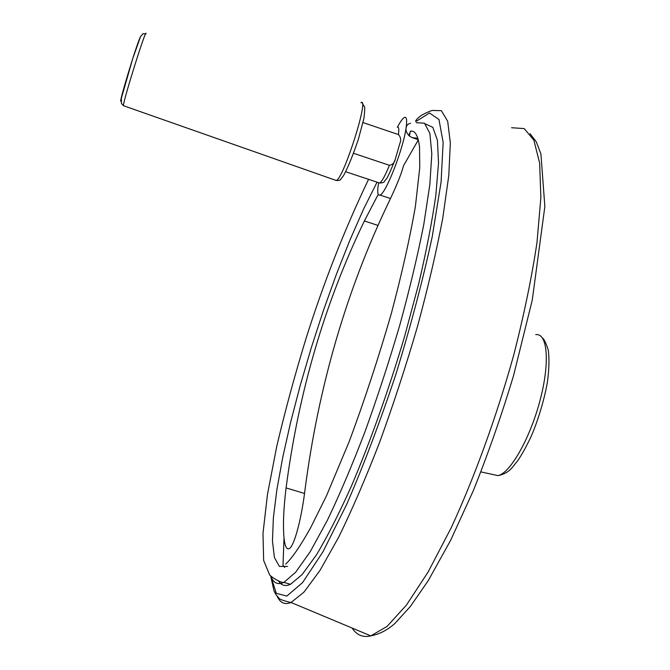 <?xml version="1.0" encoding="UTF-8"?>
<svg xmlns="http://www.w3.org/2000/svg" width="670" height="670" viewBox="0 0 670 670"><rect width="100%" height="100%" fill="white"/><g stroke="black" fill="none" stroke-linecap="round" stroke-linejoin="round"><path stroke-width="1" d="M409.035 134.578L410.928 130.935M397.494 127.049C400.392 121.53 402.703 118.33 404.429 117.459C406.64 116.614 407.192 120.089 406.087 127.895C405.584 130.558 406.673 133.271 409.345 136.027L412.209 137.66L418.39 139.754L403.499 165.775C401.498 173.622 396.732 185.448 389.195 201.26C346.465 290.118 318.376 386.498 304.925 490.398C301.316 519.811 294.155 546.218 289.239 548.604C286.659 549.886 284.918 546.318 284.005 537.884C282.866 525.121 283.552 508.463 286.082 487.919L304.532 493.455M410.543 123.347C407.98 123.783 406.497 125.298 406.087 127.895C403.256 149.108 385.719 193.906 379.982 195.054C377.57 195.866 377.109 191.796 378.6 182.86M278.62 581.108C281.4 585.563 285.361 586.627 290.487 584.29L302.145 574.542L316.558 554.735C327.387 536.595 339.003 513.731 351.398 486.144C370.217 441.949 388.985 389.195 404.831 335.628L418.716 283.737C426.43 250.714 432.142 221.226 435.852 195.263L438.532 162.977L437.409 140.264L432.854 127.367L425.375 123.958M363.014 122.577L398.39 134.544C400.802 137.074 401.271 140.097 399.806 143.614L395.434 158.614C394.772 162.442 392.762 164.669 389.396 165.297L353.576 153.304M284.005 537.884L283.016 565.287L284.716 567.423M378.232 194.367L364.38 220.958C324.699 303.217 298.594 392.201 286.082 487.919M377.051 182.156L363.567 209.107L349.874 240.212L336.348 274.415L323.35 310.696L311.19 348.082L300.168 385.644L290.587 422.427L282.723 457.443L276.886 489.636L273.368 517.86L272.456 540.916L274.399 557.515L279.398 566.41L287.531 566.426M418.013 138.263L412.209 137.66M270.797 576.074C273.452 583.093 277.824 585.195 283.921 582.381L295.679 572.214L310.327 551.494L327.328 520.381C339.606 494.77 352.144 465.248 364.957 431.815C377.578 396.866 389.245 361.097 399.965 324.523C409.797 288.536 417.737 255.169 423.792 224.425L429.855 184.476L431.807 153.84L429.864 133.38L424.47 123.171L416.187 122.711M270.956 576.468L276.274 593.319L286.827 596.074L302.564 582.607L322.923 551.854L346.641 504.502C363.584 465.424 380.024 421.941 395.97 374.053C410.836 325.603 422.912 279.892 432.192 236.912L441.069 182.139L443.155 142.45L438.959 119.495L429.512 113.004L416.062 121.421M277.104 596.149C280.119 602.899 284.767 605.018 291.056 602.489L303.954 592.154L319.992 570.413L338.593 537.348C352.001 509.97 365.686 478.28 379.63 442.267C393.349 404.563 405.97 365.946 417.502 326.424C428.013 287.556 436.413 251.568 442.703 218.47L448.783 175.599L450.341 142.911L447.686 121.253L441.346 110.651L431.966 110.466C423.005 113.766 417.519 117.359 415.517 121.236M352.093 628.041C356.691 635.11 362.922 637.723 370.803 635.872L387.042 626.425L406.414 605.119L428.155 571.945L451.17 527.843C474.536 477.266 496.629 416.422 513.731 355.05C524.066 314.64 531.812 277.146 536.98 242.548L540.866 197.633L539.66 163.204L533.873 140.181L524.233 128.581L511.562 127.727M492.04 474.327L497.952 475.616C510.071 473.38 529.937 438.775 539.97 400.685C550.154 362.571 547.566 332.806 535.749 334.648M378.441 182.625L379.639 183.019C381.95 181.578 385.208 175.674 389.396 165.297M398.39 134.544C399.186 129 398.801 126.53 397.235 127.141M335.034 180.054L336.382 180.531C343.97 177.801 369.957 95.299 360.887 102.736M123.749 105.793L123.389 105.676C123.213 100.609 147.099 24.798 145.993 33.927M121.069 100.868C117.618 106.857 137.283 41.9 140.541 36.615M364.38 220.958L378.014 225.438M285.646 564.081C291.735 558.621 300.043 546.561 310.545 527.918L326.533 495.691L349.162 441.639C364.522 400.342 378.575 357.638 391.322 313.518C401.858 273.804 409.881 238.101 415.4 206.402L419.747 167.776L419.537 146.864C417.988 135.248 414.923 130.072 410.333 131.312L409.345 136.027M368.567 179.334C344.321 230.044 323.442 283.192 305.939 338.769C294.616 375.82 284.859 411.799 276.677 446.714L267.43 494.653L262.983 533.462L263.645 560.413L269.709 575.086L272.665 577.49C278.276 581.133 282.028 582.766 283.921 582.381L290.487 584.29M530.037 133.673L536.243 141.772L540.916 153.874L544.852 206.528L532.265 300.059L513.547 375.619C501.453 415.668 488.02 454.084 473.229 490.876L450.592 540.414L428.122 580.84L410.383 606.434L394.814 623.544C387.252 630.185 379.245 634.297 370.803 635.872L291.056 602.489C283.201 600.772 279.013 599.131 278.486 597.556L276.048 594.767L274.055 591.057L270.647 575.94M542.44 337.973C544.065 338.986 546.017 343.074 548.303 350.251C549.383 358.752 549.107 369.229 547.474 381.699C544.199 401.037 536.662 424.361 530.531 437.77C525.833 447.476 521.612 455.047 517.868 460.491L512.324 467.409C508.79 471.714 503.999 474.452 497.952 475.616L480.918 471.906M345.72 171.738L379.639 183.019C382.612 182.935 384.228 182.366 384.488 181.319C386.222 178.32 385.928 182.6 394.756 160.532M145.666 33.776L142.903 33.768L140.499 36.716L132.668 58.834L121.37 98.23L121.463 103.44L123.389 105.676L336.382 180.531C339.137 180.498 340.536 180.146 340.578 179.493L343.551 175.607C347.931 167.601 352.889 155.44 358.408 139.151L363.902 118.506C364.916 110.248 365.016 106.229 364.212 106.421L362.303 103.431M390.484 198.538L379.982 195.054"/></g></svg>
